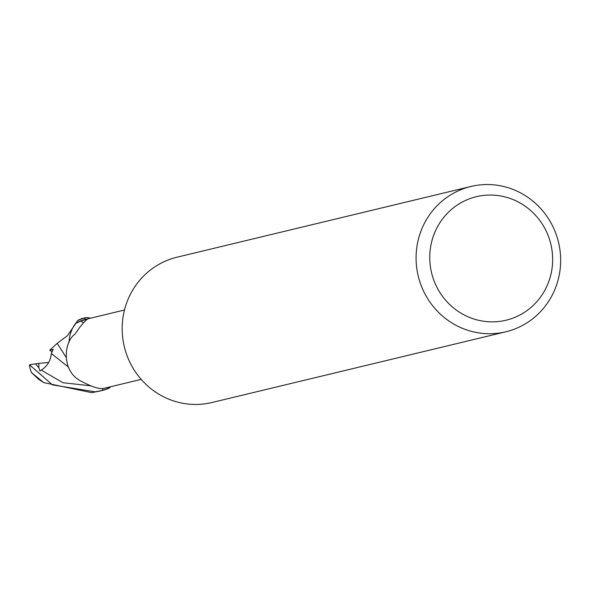 <?xml version="1.0" encoding="UTF-8"?>
<svg xmlns="http://www.w3.org/2000/svg" width="589" height="589" viewBox="0 0 589 589"><rect width="100%" height="100%" fill="white"/><g stroke="black" fill="none" stroke-linecap="round" stroke-linejoin="round"><path stroke-width="0.88" d="M505.848 331.791L211.952 402.515A74.729 72.152 -103.5 0 1 202.145 404.15A74.729 72.152 -103.5 0 1 123.285 341.701A74.729 72.152 -103.5 0 1 176.98 257.209L470.883 186.485A74.729 72.152 -103.5 0 1 480.69 184.85A74.729 72.152 -103.5 0 1 559.55 247.299A74.729 72.152 -103.5 0 1 505.848 331.791A74.729 72.152 -103.5 0 1 496.041 333.426A74.729 72.152 -103.5 0 1 417.181 270.977A74.729 72.152 -103.5 0 1 470.883 186.485M484.681 195.312A63.524 61.33 -103.5 0 1 552.305 252.733A63.524 61.33 -103.5 0 1 497.727 321.601A63.524 61.33 -103.5 0 1 430.103 264.181A63.524 61.33 -103.5 0 1 484.681 195.312M110.57 386.752L109.9 387.51A37.173 35.892 -103.5 0 1 102.788 390.161L102.383 388.63L102.839 390.338L95.131 391.832L52.465 384.889L29.45 364.775L38.881 363.369L38.83 367.742L39.934 370.96L41.267 370.098C47.334 366.299 50.676 360.755 51.302 353.466L68.383 367.021M101.382 388.615L102.861 388.6M69.104 342.283A32.056 30.952 -103.5 0 1 70.577 333.212A32.056 30.952 -103.5 0 1 75.525 323.545L80.568 321.123A38.587 10.742 -178.1 0 1 83.432 322.713M80.568 321.123L88.313 318.796C87.378 318.649 84.536 321.484 79.787 327.293L74.722 334.471C64.621 340.994 60.719 369.509 79.714 380.45C89.381 385.685 96.633 388.409 101.47 388.615M75.525 323.545A35.679 34.449 -103.5 0 1 84.602 319.606L124.485 310.005M85.044 319.496L84.823 317.817L87.452 317.552L90.529 318.17M81.797 318.546L77.557 320.703A37.173 35.892 -103.5 0 1 84.676 318.045A37.173 35.892 -103.5 0 0 77.557 320.703L72.248 328.714L70.577 333.212M86.951 319.032L86.222 319.209M102.788 390.161L102.398 388.63M70.547 333.286L72.175 328.883M43.733 382.614L38.55 379.228L31.482 372.565L43.733 382.614L91.685 392.664L99.74 391.089M102.788 390.154A37.173 35.892 -103.5 0 0 109.907 387.503L109.547 387.893A37.365 36.069 -103.5 0 1 102.839 390.338M72.167 328.89L70.555 333.286M51.302 353.466L53.224 349.417L49.763 350.234L57.177 343.365L67.271 335.811L72.241 328.714M57.177 343.35L65.975 357.096M77.917 320.313A37.365 36.069 -103.5 0 1 84.625 317.869M31.482 372.565L30.253 369.325A37.365 36.076 -103.5 0 1 29.45 364.775M38.881 363.369L48.718 362.463M49.763 350.234L51.972 351.81M35.715 364.068L38.83 367.742M41.267 370.106L62.876 382.703L90.647 385.817M102.92 388.593L141.183 379.382M102.317 390.463L98.996 391.265M84.823 317.817L81.51 318.62"/></g></svg>
